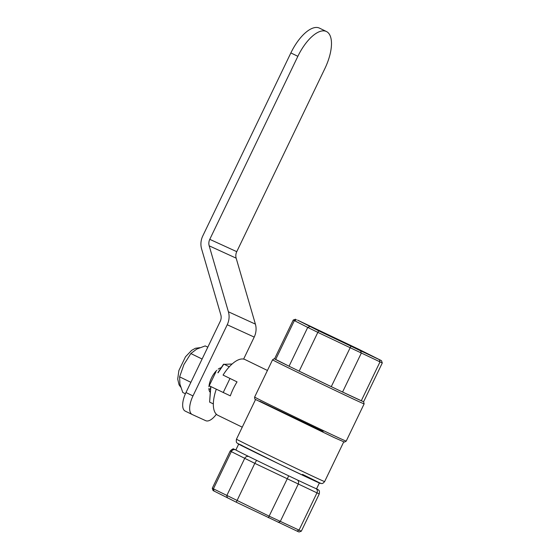 <?xml version="1.0" encoding="UTF-8"?>
<svg xmlns="http://www.w3.org/2000/svg" width="560" height="560" viewBox="0 0 560 560"><rect width="100%" height="100%" fill="white"/><g stroke="black" fill="none" stroke-linecap="round" stroke-linejoin="round"><path stroke-width="0.84" d="M351.932 346.08L307.622 325.087L360.143 350.616L369.39 354.816L351.932 346.08M297.556 320.131L358.281 349.034L381.486 360.661L318.731 330.862L297.556 320.131M295.533 319.228L293.237 320.033L307.727 327.411L289.058 366.212L299.166 371.161L317.835 332.36L382.291 362.964L363.587 401.814M363.615 401.751L364.126 403.886A50.813 0.483 25.7 0 1 359.576 401.926A50.813 0.483 25.7 0 1 308.035 377.405A50.813 0.483 25.7 0 1 272.559 359.814C273.966 358.757 274.638 358.449 274.575 358.89L275.681 359.436L294.35 320.635L296.513 319.753M379.463 359.765L379.981 361.935L361.305 400.736L363.321 401.59M350.84 346.353L331.275 386.645L340.858 391.223L342.573 392.021L361.249 353.227L360.731 351.057M289.058 366.212L275.681 359.436M331.275 386.645L299.166 371.161M309.89 326.529L307.727 327.411L317.835 332.36L318.731 330.862M361.305 400.736L342.573 392.021M319.375 482.972L316.568 488.803A44.786 0.42 -154.3 0 1 276.031 469.763A44.786 0.42 -154.3 0 1 235.865 449.96L238.665 444.136M213.073 490.567L236.271 502.201L297.003 531.097L299.026 532L301.322 531.195L268.982 516.082L212.268 488.271L213.073 490.567M217.861 372.708L223.412 364.399L232.127 363.986M218.071 372.799L223.867 364.133L229.306 366.779M210.693 386.512L209.615 402.108L210.847 386.589M213.346 403.921L209.615 402.108M242.242 427.175L217.889 415.317A31.003 13.349 -64 0 1 216.279 389.235M223.062 375.081L237.041 381.885L223.062 375.081A31.003 13.349 -64 0 1 245.028 359.562L267.428 370.468M208.922 386.729A13.776 5.929 -64 0 1 216.825 370.3M215.929 371.826L209.209 385.791L230.321 395.857A31.003 13.349 -64 0 1 237.041 381.885M229.908 378.63L223.188 392.595M326.424 31.514L319.438 28.112A34.447 14.833 116 0 0 290.864 52.92L297.857 56.322A34.447 14.833 -64 0 1 326.424 31.514A34.447 14.833 -64 0 1 324.835 68.656L236.754 251.671A8.61 7.77 -65.4 0 0 236.159 258.16L209.181 245.826L228.41 311.787L255.395 324.121A17.227 15.547 114.6 0 1 254.205 337.085L227.227 324.758L192.976 395.927L185.983 392.525A17.227 7.413 116 0 0 185.192 411.089A17.227 7.413 116 0 0 185.262 411.124L192.108 414.456M297.857 56.322L209.776 239.337L236.754 251.671M216.37 414.253A17.227 7.413 -64 0 1 205.744 420.693L192.248 414.526A17.227 7.413 -64 0 1 192.178 414.491A17.227 7.413 -64 0 1 192.976 395.927M243.621 359.093L254.205 337.085M290.864 52.92L202.783 235.935A17.227 15.547 114.6 0 0 201.6 248.906L220.829 314.867A8.61 7.77 -65.4 0 1 220.234 321.349L185.983 392.525M218.211 369.131A13.776 5.929 -64 0 1 221.172 367.752M210.238 392.301A13.776 5.929 -64 0 1 208.88 388.514M227.227 324.758A17.227 15.547 -65.4 0 0 228.41 311.787M255.395 324.121L236.159 258.16M209.181 245.826A8.61 7.77 114.6 0 1 209.776 239.337M207.809 347.172L205.212 345.912L196.714 349.09L190.841 353.549L183.925 364.56L179.627 376.845L179.9 384.034L182.791 392.504L185.409 393.778M208.985 389.557A13.776 5.929 116 0 0 210.035 388.878M190.841 353.549L202.104 359.03M179.627 376.845L190.89 382.326M290.374 366.87A49.091 0.462 -154.3 0 1 274.855 359.009M362.586 401.324A49.091 0.462 -154.3 0 1 358.925 399.693A49.091 0.462 -154.3 0 1 340.858 391.223M333.865 387.891A49.091 0.462 -154.3 0 1 296.625 369.929M364.126 403.886L346.199 441.133A50.813 0.483 -154.3 0 1 300.209 419.531A50.813 0.483 -154.3 0 1 254.632 397.061L272.559 359.814M259.833 401.254L323.12 431.494M324.625 481.593A48.916 0.462 -154.3 0 1 280.35 460.796A48.916 0.462 -154.3 0 1 236.474 439.166C235.816 443.387 237.202 442.624 237.244 443.205L279.258 464.058L313.803 480.459L321.342 483.539C321.818 483.224 322.084 484.519 324.625 481.593L343.728 441.903M242.151 445.515A45.472 0.427 25.7 0 0 259.315 454.398A45.472 0.427 25.7 0 0 313.859 480.487A45.472 0.427 25.7 0 0 302.491 474.369M214.053 491.092L213.388 488.866L231.315 451.619L254.8 463.344L256.592 460.348L249.011 456.638A3.444 3.129 116.9 0 0 244.692 458.395L226.765 495.642L227.43 497.868M236.271 502.201L254.8 463.344L319.249 493.948C319.921 489.902 318.647 490.553 318.381 489.832L316.862 488.929A3.444 3.129 -63.1 0 1 316.932 488.964M268.387 517.685L288.701 475.839L288.092 475.545M278.271 522.389L280.28 521.458L298.207 484.211A3.444 2.814 114.9 0 0 297.171 479.871L288.701 475.839M297.003 531.097L299.012 530.166L316.939 492.919A3.444 2.814 114.9 0 0 315.91 488.579L315.553 488.411M236.481 450.163L233.835 449.113C233.478 448.413 232.267 449.05 230.195 451.024L231.315 451.619A3.444 3.129 116.9 0 1 235.634 449.862L235.9 449.89M316.799 488.901A3.444 3.129 -63.1 0 1 316.862 488.929L315.91 488.579M297.528 480.032L297.171 479.871M257.194 460.642L256.592 460.348M346.199 441.133L344.463 442.106L333.907 437.451L255.857 399.637C255.003 399.728 254.597 398.867 254.632 397.061M381.486 360.661L382.291 362.964M293.237 320.033L274.54 358.883M255.57 399.476L236.474 439.166M230.195 451.024L212.268 488.271M319.249 493.948L301.322 531.195M192.178 414.491L185.192 411.089M199.815 347.676L195.433 348.271L191.66 350.343L185.5 356.776L178.885 370.503L177.709 379.057L179.06 384.839L180.712 387.135"/></g></svg>
